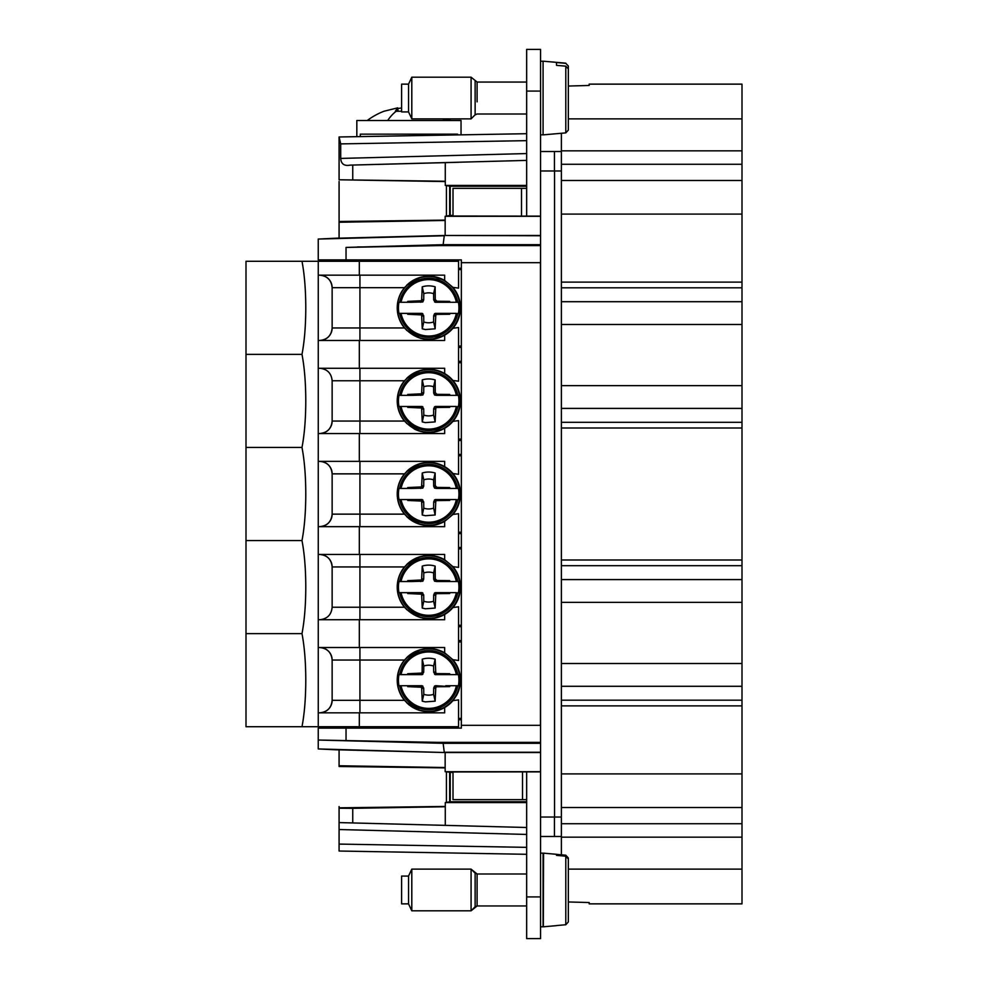 <?xml version="1.0" encoding="UTF-8"?>
<svg xmlns="http://www.w3.org/2000/svg" width="988" height="988" viewBox="0 0 988 988"><rect width="100%" height="100%" fill="white"/><g stroke="black" fill="none" stroke-linecap="round" stroke-linejoin="round"><path stroke-width="1.48" d="M526.653 896.919L540.547 896.919L540.547 771.875L526.653 771.875L526.653 938.6L540.547 938.6L526.653 938.6M540.547 896.919L540.547 938.6M526.653 799.663L453.01 799.663L453.01 771.974L526.653 771.875M540.547 771.875L540.547 742.383L438.474 742.383L318.247 740.037L443.143 743.309L438.474 742.383M540.547 771.702L445.168 771.702L453.01 772.567M568.335 921.261L568.335 901.958L589.169 902.538L589.169 903.859L742 903.859L742 84.141L589.169 84.141L589.169 85.462L589.169 84.141M561.382 854.805L561.382 836.478L540.547 836.478M561.382 133.281L561.382 817.027L540.547 817.027M540.547 742.383L540.547 170.973L561.382 170.973L561.382 151.522L540.547 151.522M589.169 903.859L589.169 902.538L568.335 901.958M540.547 853.163L543.079 853.163L543.079 926.781L540.547 926.781L543.079 926.781M526.653 834.44L339.082 829.537L339.082 822.584L352.741 822.942L339.082 822.584L339.082 851.026L526.653 854.299L339.082 851.026L526.653 854.299L339.082 851.026L339.082 844.085L526.653 847.358M540.547 743.309L443.143 743.309L444.267 752.251L540.547 752.251M540.547 262.672L461.347 262.672L461.347 728.107L318.247 728.107L318.247 748.941L445.156 752.535L445.156 767.528L339.082 765.749L339.082 749.83L445.156 752.535L540.547 752.535M445.156 767.528L445.168 771.702M526.653 801.75L450.232 801.75L450.232 772.567M526.653 802.577L445.279 802.577L445.279 825.363L526.653 827.499M450.232 801.75L445.279 802.577M445.279 806.751L352.741 808.332L352.741 822.942L445.279 825.363M561.382 817.027L561.382 836.478L561.382 807.529L742 807.529M742 773.913L561.382 773.913L561.382 807.529M540.547 49.4L526.653 49.4L540.547 49.4L540.547 216.125L526.653 216.125L526.653 91.081L540.547 91.081M540.547 245.604L438.474 245.604L346.035 247.42L346.035 259.893L461.347 259.893L461.347 262.672M540.448 262.672L540.448 725.328M461.347 725.328L540.547 725.328M339.082 806.566L339.082 822.584M318.247 748.941L339.082 749.941M339.082 765.749L339.082 766.49L445.156 767.886M352.741 808.332L339.082 808.221M339.082 807.826L445.279 806.43M568.335 86.042L589.169 85.462L568.335 86.042M526.653 49.4L526.653 91.081M526.653 188.338L453.01 188.338L453.01 216.026L526.653 216.125M540.547 61.219L543.079 61.219L543.079 134.837L540.547 134.837M458.605 162.279L445.279 162.637L445.279 181.249L339.082 179.779L339.082 136.986L356.829 136.665L356.829 120.511L461.038 120.511L461.038 134.85L526.653 133.701L339.082 136.974L340.699 143.89L340.699 158.426C341.107 164.008 344.281 166.243 350.209 165.119L526.653 160.402M526.653 185.423L445.292 185.423L445.279 181.249M526.653 186.25L450.232 186.25L445.279 185.423M450.232 186.25L450.232 215.433L453.01 215.433M540.547 216.298L445.168 216.298L450.232 215.433M540.547 235.465L445.156 235.465L445.168 216.298M445.156 220.472L339.082 222.251L339.082 238.17L445.156 235.465L540.547 235.749M540.547 244.691L443.143 244.691L444.267 235.749L318.247 239.059L318.247 259.893L346.035 259.893M346.035 247.42L443.143 244.691L438.474 245.604M339.082 165.416L339.082 158.463M339.082 181.434L339.082 222.251L339.082 181.434M445.279 162.637L352.741 165.058L352.741 179.668M339.082 238.059L318.247 239.059M332.141 261.277L332.141 259.893M461.347 268.23L458.568 268.23M461.347 719.77L458.568 719.77M461.347 347.418L458.568 347.418M461.347 361.312L458.568 361.312M461.347 440.512L458.568 440.512M461.347 454.406L458.568 454.406M461.347 533.594L458.568 533.594M461.347 547.488L458.568 547.488M461.347 626.688L458.568 626.688M461.347 640.582L458.568 640.582M332.141 728.107L332.141 726.723M556.516 925.571L565.791 924.743L565.791 856.188L556.516 855.373L556.516 854.299L543.561 853.163L543.326 926.793M565.791 924.743L568.335 921.952L568.335 857.992L565.791 855.2L556.516 854.373L556.516 855.373M370.858 246.938L357.582 246.938M339.082 136.974L526.653 133.701M360.299 136.603L360.299 134.158L457.555 134.158L457.555 134.911M339.082 179.779L445.279 181.57M339.082 221.51L445.156 220.114M404.5 607.25A31.604 31.604 0 0 1 404.487 607.237C416.356 619.439 429.755 621.835 444.674 614.437L452.936 607.534L458.568 606.793L458.568 660.466L452.936 659.725A31.604 31.604 0 0 1 456.579 695.33L452.936 700.628L458.568 699.887L458.568 726.723L246 726.723L246 261.277L458.568 261.277L458.568 288.113L452.936 287.372A31.604 31.604 0 0 1 432.262 339.242M458.568 269.613L461.347 269.613M458.568 346.035L461.347 346.035M458.568 362.707L461.347 362.707M404.5 421.073A31.604 31.604 0 0 1 404.487 421.061C416.356 433.263 429.755 435.659 444.674 428.261L452.936 421.357A31.604 31.604 0 0 0 452.936 380.466L458.568 381.207L458.568 327.534L452.936 328.275L444.674 335.179C429.755 342.577 416.356 340.168 404.487 327.967A31.604 31.604 0 0 1 404.487 287.681A31.604 31.604 0 0 1 404.5 287.656M458.568 439.117L461.347 439.117M458.568 455.789L461.347 455.789M404.5 514.168A31.604 31.604 0 0 1 404.487 514.143C416.356 526.345 429.755 528.753 444.674 521.355L452.936 514.452A31.604 31.604 0 0 0 452.936 473.548L458.568 474.289L458.568 420.616L452.936 421.357A31.604 31.604 0 0 1 414.071 428.854M458.568 532.211L461.347 532.211M458.568 548.883L461.347 548.883M422.432 618.043A31.604 31.604 0 0 0 452.936 566.643L458.568 567.384L458.568 513.711L452.936 514.452M458.568 625.293L461.347 625.293M458.568 641.965L461.347 641.965M458.568 718.387L461.347 718.387M568.335 877.146L568.335 858.98L565.791 856.188M568.335 130.008L568.335 68.876L565.791 66.159L556.516 65.369L556.516 62.54L556.516 65.369M565.791 63.331L568.335 66.048L565.791 63.331L556.516 62.54M301.995 726.723C304.465 713.768 305.737 698.257 305.786 680.176C305.737 662.133 304.465 646.621 301.995 633.629C304.465 620.686 305.737 605.162 305.786 587.094C305.737 569.039 304.465 553.527 301.995 540.547C304.465 527.592 305.737 512.08 305.786 494C305.737 475.957 304.465 460.445 301.995 447.453C304.465 434.51 305.737 418.986 305.786 400.918C305.737 382.862 304.465 367.351 301.995 354.371C304.465 341.416 305.737 325.904 305.786 307.824C305.737 289.768 304.465 274.256 301.995 261.277M318.26 726.723L318.26 261.277M318.272 433.559L444.674 433.559L444.674 428.261M318.26 275.17L444.674 275.17L444.674 280.469L444.674 275.17M420.53 277.332L406.587 285.371A31.604 31.604 0 0 1 444.686 280.469L452.936 287.372M359.928 275.17L359.928 287.681L404.487 287.681C416.356 275.479 429.755 273.071 444.674 280.469M404.5 327.991A31.604 31.604 0 0 1 404.487 327.967L359.928 327.967L359.928 287.681L332.141 287.681C331.4 280.086 327.226 275.911 319.63 275.17A12.498 12.498 90 0 1 332.141 287.681L332.141 327.967C331.4 335.562 327.226 339.736 319.63 340.477A12.498 12.498 0 0 0 332.141 327.967L332.141 287.681C331.4 280.086 327.226 275.911 319.63 275.17M420.53 370.414L406.587 378.466A31.604 31.604 0 0 1 452.936 380.466L444.674 373.563L444.674 368.265L444.674 373.563C429.755 366.165 416.356 368.561 404.487 380.763A31.604 31.604 0 0 1 404.5 380.751M359.928 433.559L359.928 421.061L404.487 421.061A31.604 31.604 0 0 1 404.487 380.763L359.928 380.763L359.928 368.265L444.674 368.265M432.262 462.582A31.604 31.604 0 0 1 452.936 473.548L444.674 466.645L444.674 461.347L444.674 466.645C429.755 459.247 416.356 461.655 404.487 473.857A31.604 31.604 0 0 1 404.5 473.832M406.587 471.548A31.604 31.604 0 0 1 420.53 463.508L406.587 471.548M318.26 526.653L359.928 526.653L359.928 514.143L404.487 514.143A31.604 31.604 0 0 1 404.487 473.857L359.928 473.857L359.928 461.347L444.674 461.347M420.53 524.492A31.604 31.604 0 0 1 406.587 516.452L420.53 524.492M359.928 526.653L444.674 526.653L444.674 521.355A31.604 31.604 0 0 1 432.238 525.431M432.238 555.664A31.604 31.604 0 0 1 444.674 559.739L452.936 566.643M406.587 564.642A31.604 31.604 0 0 1 420.53 556.59L406.587 564.642M318.26 619.735L359.928 619.735L359.928 607.237L404.487 607.237A31.604 31.604 0 0 1 404.487 566.939A31.604 31.604 0 0 1 404.5 566.927M318.26 554.441L359.928 554.441L359.928 566.939L404.487 566.939C416.356 554.737 429.755 552.341 444.674 559.739L444.674 554.441L444.674 559.739M432.225 648.745A31.604 31.604 0 0 1 444.674 652.821L452.936 659.725M406.587 657.724A31.604 31.604 0 0 1 420.53 649.684L406.587 657.724M404.5 700.344A31.604 31.604 0 0 1 404.487 700.319A31.604 31.604 0 0 1 404.487 660.033A31.604 31.604 0 0 1 404.5 660.009M318.26 647.523L359.928 647.523L359.928 660.033L404.487 660.033C416.356 647.832 429.755 645.423 444.674 652.821L444.674 647.523L444.674 652.821M420.53 710.668A31.604 31.604 0 0 1 406.587 702.629L420.53 710.668M452.936 700.628A31.604 31.604 0 0 1 432.225 711.607L444.674 707.532L452.936 700.628M422.469 711.138A31.604 31.604 0 0 1 422.419 711.125L414.058 708.112M318.26 712.83L359.928 712.83L359.928 700.319L404.487 700.319C416.356 712.521 429.755 714.929 444.674 707.532L444.674 712.83L444.674 707.532M359.928 712.83L444.674 712.83M432.88 618.439L444.143 614.746M432.88 525.344L444.143 521.652M432.225 432.336L444.143 428.57M423.704 339.008L431.274 339.341M432.213 339.255L444.143 335.475M432.88 276.479L444.143 280.172M568.335 892.201L568.335 893.634M471.078 881.642L471.078 869.131L411.798 869.131L411.798 910.813L471.078 910.813L471.078 881.642M568.335 66.048L568.335 96.577M246 354.371L301.995 354.371M246 633.629L301.995 633.629M246 540.547L301.995 540.547M246 447.453L301.995 447.453M318.26 340.477L444.674 340.477L444.674 335.179M318.26 368.265L359.928 368.265M332.141 700.319C331.4 707.914 327.226 712.089 319.63 712.83A12.498 12.498 0 0 0 332.141 700.319L332.141 660.033C331.4 652.438 327.226 648.264 319.63 647.523A12.498 12.498 90 0 1 332.141 660.033L332.141 700.319L332.141 660.033L359.928 660.033L359.928 700.319L332.141 700.319M332.141 607.237C331.4 614.832 327.226 618.994 319.63 619.735C327.226 618.994 331.4 614.832 332.141 607.237L332.141 566.939C331.4 559.344 327.226 555.182 319.63 554.441C327.226 555.182 331.4 559.344 332.141 566.939L359.928 566.939L359.928 607.237L332.141 607.237L332.141 566.939L332.141 607.237M332.141 514.143C331.4 521.738 327.226 525.912 319.63 526.653A12.498 12.498 0 0 0 332.141 514.143L332.141 473.857C331.4 466.262 327.226 462.088 319.63 461.347A12.498 12.498 90 0 1 332.141 473.857L359.928 473.857L359.928 514.143L332.141 514.143L332.141 473.857L332.141 514.143M318.26 461.347L359.928 461.347M332.141 421.061C331.4 428.656 327.226 432.818 319.63 433.559A12.498 12.498 0 0 0 332.141 421.061L332.141 380.763C331.4 373.168 327.226 369.006 319.63 368.265C327.226 369.006 331.4 373.168 332.141 380.763L359.928 380.763L359.928 421.061L332.141 421.061L332.141 380.763C331.4 373.168 327.226 369.006 319.63 368.265M419.394 277.986L419.394 277.986A31.258 31.258 0 0 1 459.395 301.933A31.258 31.258 0 0 0 419.394 277.986M459.408 315.876L459.408 299.772M406.587 330.276L420.53 338.316M459.408 408.958L459.408 392.866M406.587 423.358L420.53 431.41M459.408 502.052L459.408 485.948M359.928 554.441L444.674 554.441M459.408 595.134L459.408 579.042M359.928 619.735L444.674 619.735L444.674 614.437M359.928 647.523L444.674 647.523M406.587 609.534L420.53 617.586M419.394 650.339L419.394 650.339A31.258 31.258 0 0 1 459.395 674.285A31.258 31.258 0 0 0 419.394 650.339M459.408 688.228L459.408 672.124M414.071 706.951L419.394 710.014A31.258 31.258 0 0 0 459.408 686.043A31.258 31.258 0 0 1 419.394 710.014M397.065 111.249L396.806 109.088L395.373 111.249L401.61 111.249M396.806 109.088L397.658 107.865L383.974 111.249A69.469 69.469 0 0 0 367.252 120.511M401.61 107.939L397.744 108.544M448.453 119.128L445.699 119.128L448.095 118.869M319.63 647.523A12.498 12.498 0 0 1 332.141 660.033A12.498 12.498 0 0 0 319.63 647.523M319.63 554.441A12.498 12.498 0 0 1 332.141 566.939A12.498 12.498 0 0 0 319.63 554.441M319.63 461.347A12.498 12.498 0 0 1 332.141 473.857A12.498 12.498 0 0 0 319.63 461.347M407.501 330.795A31.258 31.258 0 0 1 407.488 284.865A31.258 31.258 0 0 0 407.513 330.807M398.967 313.381L401.054 313.381L398.967 313.381A30.245 30.245 0 0 1 398.967 302.266L401.054 302.266L398.967 302.266M459.408 313.69A31.258 31.258 0 0 1 419.418 337.674A31.258 31.258 0 0 0 459.408 313.678M449.688 301.377L436.955 301.241L436.733 302.266L435.288 302.266L449.948 302.266L449.688 301.377L445.736 302.266L458.432 302.266A30.245 30.245 0 0 1 458.432 313.381L457.753 313.381A29.578 29.578 0 0 1 399.646 313.381M407.513 377.935A31.258 31.258 0 0 0 407.513 423.889A31.258 31.258 0 0 1 407.488 377.947M459.408 395.052A31.258 31.258 0 0 0 419.394 371.068A31.258 31.258 0 0 1 459.395 395.027M398.967 406.476L401.054 406.476L398.967 406.476A30.245 30.245 0 0 1 398.967 395.361L401.054 395.361L398.967 395.361M459.408 406.784A31.258 31.258 0 0 1 419.418 430.768A31.258 31.258 0 0 0 459.408 406.772M449.688 394.459L436.955 394.323L436.733 395.348L449.948 395.348L449.688 394.459L445.736 395.348L458.432 395.348A30.245 30.245 0 0 1 458.432 406.463L457.753 406.463A29.578 29.578 0 0 1 399.646 406.476M407.501 516.971A31.258 31.258 0 0 1 407.488 471.041A31.258 31.258 0 0 0 407.513 516.983M419.406 464.15A31.258 31.258 0 0 1 459.395 488.109A31.258 31.258 0 0 0 419.394 464.162M398.967 499.558L401.054 499.558L398.967 499.558A30.245 30.245 0 0 1 398.967 488.443L401.054 488.443L398.967 488.443M459.408 499.866A31.258 31.258 0 0 1 419.418 523.85A31.258 31.258 0 0 0 459.408 499.854M449.688 487.553L436.955 487.417L436.733 488.443L449.948 488.443L449.688 487.553L445.736 488.443L458.432 488.443A30.245 30.245 0 0 1 458.432 499.558L457.753 499.558A29.578 29.578 0 0 1 399.646 499.558M407.513 564.111A31.258 31.258 0 0 0 407.513 610.065A31.258 31.258 0 0 1 407.488 564.123M459.408 581.228A31.258 31.258 0 0 0 419.394 557.244A31.258 31.258 0 0 1 459.395 581.203M398.967 592.652L401.054 592.652L398.967 592.652A30.245 30.245 0 0 1 398.967 581.537L401.054 581.537L398.967 581.537M459.408 592.961A31.258 31.258 0 0 1 419.418 616.944A31.258 31.258 0 0 0 459.408 592.948M449.688 580.635L436.955 580.499L436.733 581.524L449.948 581.524L449.688 580.635L445.736 581.524L458.432 581.524A30.245 30.245 0 0 1 458.432 592.639L457.753 592.639A29.578 29.578 0 0 1 399.646 592.652M407.501 703.147A31.258 31.258 0 0 1 407.488 657.218A31.258 31.258 0 0 0 407.513 703.16M399.646 685.734L398.967 685.734A30.245 30.245 0 0 1 398.967 674.619L422.111 674.619L423.716 672.26L423.79 666.035A14.968 14.968 0 0 1 433.609 666.035L433.683 672.26L435.288 674.619L458.432 674.619A30.245 30.245 0 0 1 458.432 685.734L457.753 685.734A29.578 29.578 0 0 1 399.646 685.734L422.111 685.734L423.716 688.093L423.79 694.317A14.968 14.968 0 0 0 433.609 694.317L433.683 688.093L434.572 686.055L436.733 685.734L435.288 685.734M399.646 674.619A29.578 29.578 0 0 1 457.753 674.619L456.345 674.619A28.195 28.195 0 0 0 401.054 674.619L398.967 674.619M457.753 674.619L458.432 674.619M408.55 876.072L408.55 903.859L411.798 910.813L408.55 903.859L401.61 903.859L401.61 876.072L408.55 876.072L411.798 869.131L408.55 876.072M397.658 107.865L398.115 111.249M449.948 313.381L449.688 314.258L445.736 313.381L456.345 313.381A28.195 28.195 0 0 1 401.054 313.381L407.451 313.381L407.711 314.27L411.663 313.381L407.451 313.381L422.111 313.381L423.716 315.74L423.79 321.964A14.968 14.968 0 0 0 433.609 321.964L433.683 315.728L434.572 313.702L436.733 313.381L435.3 313.381M411.663 313.381L422.111 313.381M457.753 313.381L458.432 313.381M436.955 301.241L435.276 299.562L435.14 286.829A21.958 21.958 0 0 0 422.247 286.829L421.604 300.735L407.711 301.389L411.663 302.266L401.054 302.266A28.195 28.195 0 0 1 456.345 302.266L458.432 302.266M435.288 302.266L433.683 299.907L433.609 293.683A14.968 14.968 0 0 0 423.79 293.683L423.716 299.92L422.827 301.945L411.663 302.266M445.736 313.381L436.733 313.381L436.955 314.406L435.794 314.913L434.572 313.702M449.948 406.463L449.688 407.352L445.736 406.463L456.345 406.463A28.195 28.195 0 0 1 401.054 406.476L407.451 406.476L407.711 407.365L411.663 406.476L407.451 406.476L422.111 406.476L423.716 408.822L423.79 415.059A14.968 14.968 0 0 0 433.609 415.059L433.683 408.822L434.572 406.784L436.733 406.463L435.3 406.463M411.663 406.476L422.111 406.476M457.753 406.463L458.432 406.463M436.955 394.323L435.276 392.656L435.14 379.923A21.958 21.958 0 0 0 422.247 379.923L421.604 393.817L407.711 394.471L411.663 395.361L401.054 395.361A28.195 28.195 0 0 1 456.345 395.348L458.432 395.348M436.733 395.348L434.572 395.039L433.683 393.002L433.609 386.765A14.968 14.968 0 0 0 423.79 386.765L423.716 393.002L422.827 395.039L411.663 395.361M445.736 406.463L436.733 406.463L436.955 407.488L435.794 408.007L434.572 406.784M449.948 499.558L449.688 500.434L445.736 499.558L456.345 499.558A28.195 28.195 0 0 1 401.054 499.558L407.451 499.558L407.711 500.447L411.663 499.558L407.451 499.558L422.111 499.558L423.716 501.916L423.79 508.141A14.968 14.968 0 0 0 433.609 508.141L433.683 501.904L434.572 499.879L436.733 499.558L435.3 499.558M411.663 499.558L422.111 499.558M457.753 499.558L458.432 499.558M436.955 487.417L435.276 485.738L435.14 473.005A21.958 21.958 0 0 0 422.247 473.005L421.604 486.911L407.711 487.566L411.663 488.443L401.054 488.443A28.195 28.195 0 0 1 456.345 488.443L458.432 488.443M436.733 488.443L434.572 488.121L433.683 486.084L433.609 479.859A14.968 14.968 0 0 0 423.79 479.859L423.716 486.096L422.827 488.121L411.663 488.443M445.736 499.558L436.733 499.558L436.955 500.583L435.794 501.089L434.572 499.879M449.948 592.639L449.688 593.529L445.736 592.639L456.345 592.639A28.195 28.195 0 0 1 401.054 592.652L407.451 592.652L407.711 593.541L411.663 592.652L407.451 592.652L422.111 592.652L423.716 594.998L423.79 601.235A14.968 14.968 0 0 0 433.609 601.235L433.683 594.998L434.572 592.961L436.733 592.639L435.3 592.639M411.663 592.652L422.111 592.652M457.753 592.639L458.432 592.639M436.955 580.499L435.276 578.832L435.14 566.099A21.958 21.958 0 0 0 422.247 566.099L421.604 579.993L407.711 580.648L411.663 581.537L401.054 581.537A28.195 28.195 0 0 1 456.345 581.524L458.432 581.524M436.733 581.524L434.572 581.216L433.683 579.178L433.609 572.941A14.968 14.968 0 0 0 423.79 572.941L423.716 579.178L422.827 581.216L411.663 581.537M445.736 592.639L436.733 592.639L436.955 593.665L435.794 594.183L434.572 592.961M407.711 686.623L411.663 685.734L407.451 685.734L407.711 686.623L421.604 687.265L422.827 686.055M411.663 685.734L422.111 685.734M398.967 685.734L401.054 685.734A28.195 28.195 0 0 0 456.345 685.734L458.432 685.734M449.688 673.73L445.736 674.619L449.948 674.619L449.688 673.73L436.955 673.594L436.733 674.619M445.736 685.734L449.948 685.734L449.688 686.623L436.733 685.734L436.955 686.759L435.794 687.265L434.572 686.055M449.948 685.734L457.753 685.734M449.688 314.258L436.955 314.406M407.711 314.27L421.604 314.925L422.259 328.819L425.408 329.535L435.152 328.819L435.794 314.913M420.443 314.406L420.666 313.381M421.604 314.925L422.827 313.702M422.123 316.086L423.716 315.74M422.259 328.819L423.79 321.964M435.152 328.819L433.609 321.964M435.288 316.074L433.683 315.728M435.794 300.723L434.572 301.945M435.276 299.562L433.683 299.907M435.14 286.829L433.609 293.683M422.247 286.829L423.79 293.683M422.111 299.574L423.716 299.92M421.604 300.735L422.827 301.945M420.443 301.241L420.666 302.266M407.711 301.389A21.958 21.958 0 0 0 407.451 302.266M449.688 407.352L436.955 407.488M407.711 407.365L421.604 408.007L422.259 421.901L425.408 422.617L435.152 421.901L435.794 408.007M420.443 407.501L420.666 406.476M421.604 408.007L422.827 406.784M422.123 409.168L423.716 408.822M422.259 421.901L423.79 415.059M435.152 421.901L433.609 415.059M435.288 409.168L433.683 408.822M435.794 393.817L434.572 395.039M435.276 392.656L433.683 393.002M435.14 379.923L433.609 386.765M422.247 379.923L423.79 386.765M422.111 392.656L423.716 393.002M421.604 393.817L422.827 395.039M420.443 394.336L420.666 395.361M407.711 394.471A21.958 21.958 0 0 0 407.451 395.361M449.688 500.434L436.955 500.583M407.711 500.447L421.604 501.101L422.259 514.995L425.408 515.711L435.152 514.995L435.794 501.089M420.443 500.583L420.666 499.558M421.604 501.101L422.827 499.879M422.123 502.262L423.716 501.916M422.259 514.995L423.79 508.141M435.152 514.995L433.609 508.141M435.288 502.25L433.683 501.904M435.794 486.899L434.572 488.121M435.276 485.738L433.683 486.084M435.14 473.005L433.609 479.859M422.247 473.005L423.79 479.859M422.111 485.75L423.716 486.096M421.604 486.911L422.827 488.121M420.443 487.417L420.666 488.443M407.711 487.566A21.958 21.958 0 0 0 407.451 488.443M449.688 593.529L436.955 593.665M407.711 593.541L421.604 594.183L422.259 608.077L425.408 608.793L435.152 608.077L435.794 594.183M420.443 593.677L420.666 592.652M421.604 594.183L422.827 592.961M422.123 595.344L423.716 594.998M422.259 608.077L423.79 601.235M435.152 608.077L433.609 601.235M435.288 595.344L433.683 594.998M435.794 579.993L434.572 581.216M435.276 578.832L433.683 579.178M435.14 566.099L433.609 572.941M422.247 566.099L423.79 572.941M422.111 578.832L423.716 579.178M421.604 579.993L422.827 581.216M420.443 580.512L420.666 581.537M407.711 580.648A21.958 21.958 0 0 0 407.451 581.537M449.688 686.623L436.955 686.759M421.604 687.265L422.259 701.171L425.396 701.888L435.14 701.171L435.794 687.265M420.443 686.759L420.666 685.734M422.123 688.438L423.716 688.093M422.259 701.171L423.79 694.317M435.14 701.171L433.609 694.317M435.276 688.438L433.683 688.093M436.955 673.594L435.794 673.087L434.572 674.298M433.609 666.035L435.14 659.181L435.794 673.087M435.276 671.914L433.683 672.26M435.14 659.181A21.958 21.958 0 0 0 422.259 659.181L423.79 666.035M422.259 659.181L422.123 671.914L423.716 672.26M422.123 671.914L421.604 673.087L422.827 674.298M411.663 674.619L407.711 673.73L421.604 673.087M420.443 673.594L420.666 674.619M407.711 673.73A21.958 21.958 0 0 0 407.451 674.619M471.078 93.02L471.078 77.188L411.798 77.188L411.798 118.869L471.078 118.869L471.078 93.02M411.798 77.188L408.55 84.141L408.55 111.928L411.798 118.869M408.55 111.928L401.61 111.928L401.61 84.141L408.55 84.141M522.529 799.663L522.529 771.875M568.335 869.131L742 869.131M554.441 817.027L554.441 836.478M554.552 817.027L554.552 170.973M449.664 772.147L449.664 802.17M446.415 772.073L446.415 802.244M742 837.169L561.382 837.169M346.035 728.107L346.035 740.58M568.335 118.869L742 118.869M561.382 150.831L742 150.831M561.382 164.267L742 164.267M561.382 180.471L742 180.471M561.382 214.087L742 214.087M561.382 282.123L742 282.123M561.382 287.817L742 287.817M561.382 301.711L742 301.711M561.382 324.496L742 324.496M561.382 385.629L742 385.629M561.382 408.415L742 408.415M561.382 422.308L742 422.308M561.382 428.002L742 428.002M561.382 559.998L742 559.998M561.382 565.692L742 565.692M561.382 579.586L742 579.586M561.382 602.371L742 602.371M561.382 663.504L742 663.504M561.382 686.29L742 686.29M561.382 700.183L742 700.183M561.382 705.877L742 705.877M561.382 823.733L742 823.733M554.441 170.973L554.441 151.522M340.699 158.426L526.653 153.56M526.653 140.642L340.699 143.89M521.503 188.338L521.503 216.125M449.664 185.83L449.664 215.853M446.415 185.756L446.415 215.927M359.434 261.277L359.434 259.893M359.434 728.107L359.434 726.723M477.093 883.593L477.093 873.997L471.078 869.131L475.129 873.182L475.129 906.762L471.078 910.813L477.093 905.947L477.093 883.593M543.079 134.837L543.079 61.219M543.561 134.837L565.791 132.886L565.791 66.159M359.336 275.17L359.336 261.277M359.336 726.723L359.336 712.83M359.336 368.265L359.336 340.477M359.336 647.523L359.336 619.735M359.336 554.441L359.336 526.653M359.336 461.347L359.336 433.559M359.928 340.477L359.928 327.967L332.141 327.967M387.666 120.511A69.469 35.445 -90 0 1 396.2 111.249M444.785 120.511A69.469 59.749 -90 0 0 442.809 118.869M399.646 302.266A29.578 29.578 0 0 1 457.753 302.266M399.646 395.361A29.578 29.578 0 0 1 457.753 395.348M399.646 488.443A29.578 29.578 0 0 1 457.753 488.443M399.646 581.537A29.578 29.578 0 0 1 457.753 581.524M477.093 101.863L477.093 82.053L471.078 77.188M526.653 114.003L477.093 114.003L475.129 114.818L475.129 81.238M556.516 925.645L543.561 926.781M526.653 873.997L477.093 873.997L475.129 873.182L477.093 873.997L475.129 873.182L477.093 873.997L526.653 873.997M477.093 905.947L526.653 905.947L477.093 905.947L475.129 906.762M565.791 63.17L543.561 61.219M565.791 132.886L568.335 130.12M450.614 120.511A69.469 69.469 0 0 0 448.33 118.869M526.653 82.053L477.093 82.053M475.129 114.818L471.078 118.869"/></g></svg>
